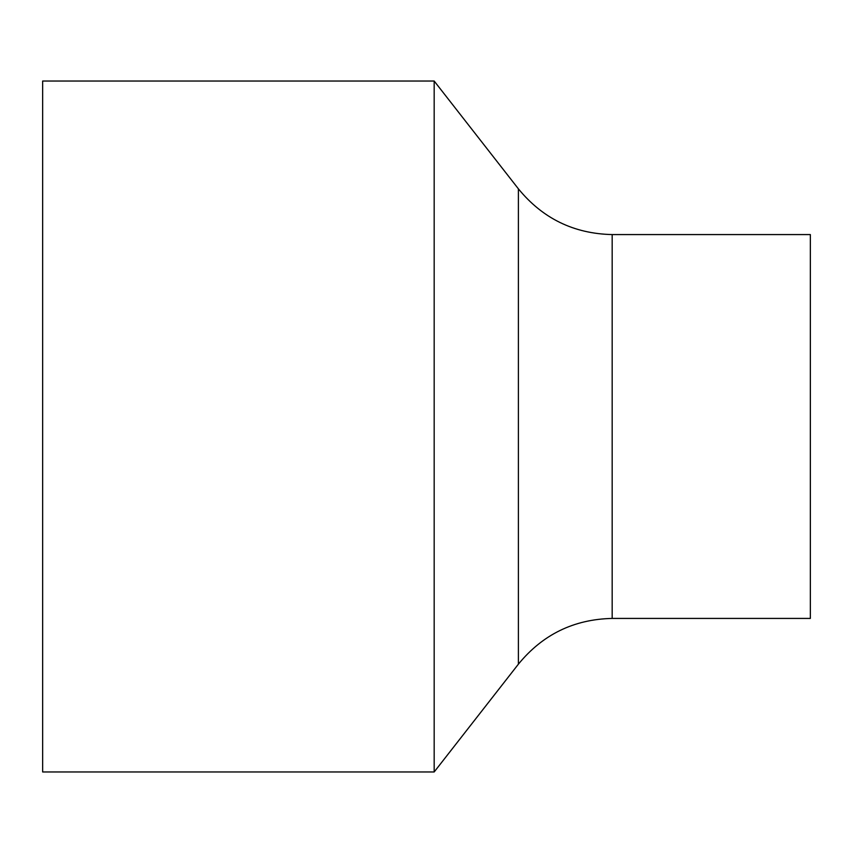 <?xml version="1.0" encoding="UTF-8"?>
<svg xmlns="http://www.w3.org/2000/svg" width="853" height="853" viewBox="0 0 853 853"><rect width="100%" height="100%" fill="white"/><g stroke="black" fill="none" stroke-linecap="round" stroke-linejoin="round"><path stroke-width="1.28" d="M434.177 771.965L434.177 81.035L42.65 81.035L42.65 771.965L434.177 771.965L518.4 664.156L518.4 188.844C542.636 218.485 573.888 233.722 612.177 234.575L612.177 618.425C573.888 619.278 542.636 634.515 518.4 664.156M612.177 618.425L810.35 618.425L810.35 234.575L612.177 234.575M518.4 188.844L434.177 81.035"/></g></svg>
